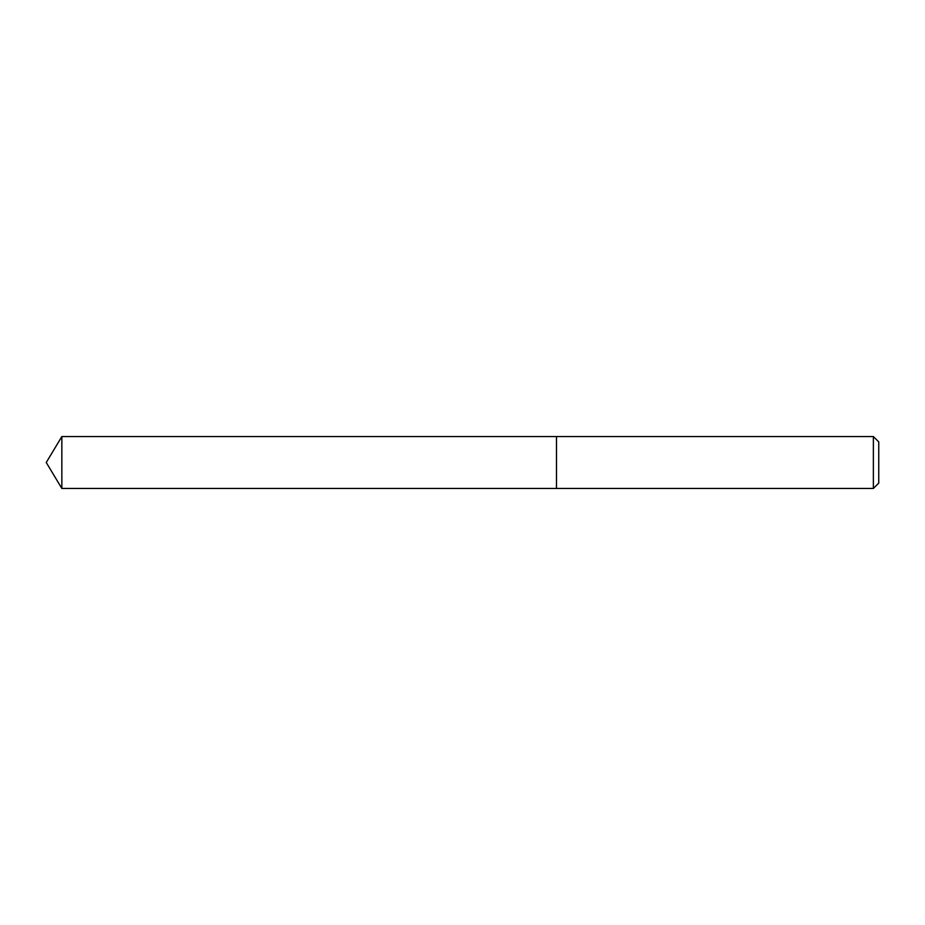 <?xml version="1.0" encoding="UTF-8"?>
<svg xmlns="http://www.w3.org/2000/svg" width="925" height="925" viewBox="0 0 925 925"><rect width="100%" height="100%" fill="white"/><g stroke="black" fill="none" stroke-linecap="round" stroke-linejoin="round"><path stroke-width="1.39" d="M873.373 488.458L878.75 483.093L878.75 441.907L873.373 436.542L61.848 436.542L61.848 488.458L556.492 488.458L556.492 436.542L556.492 488.458L873.373 488.458L873.373 436.542M61.848 488.458L46.25 462.5L61.848 436.542"/></g></svg>
